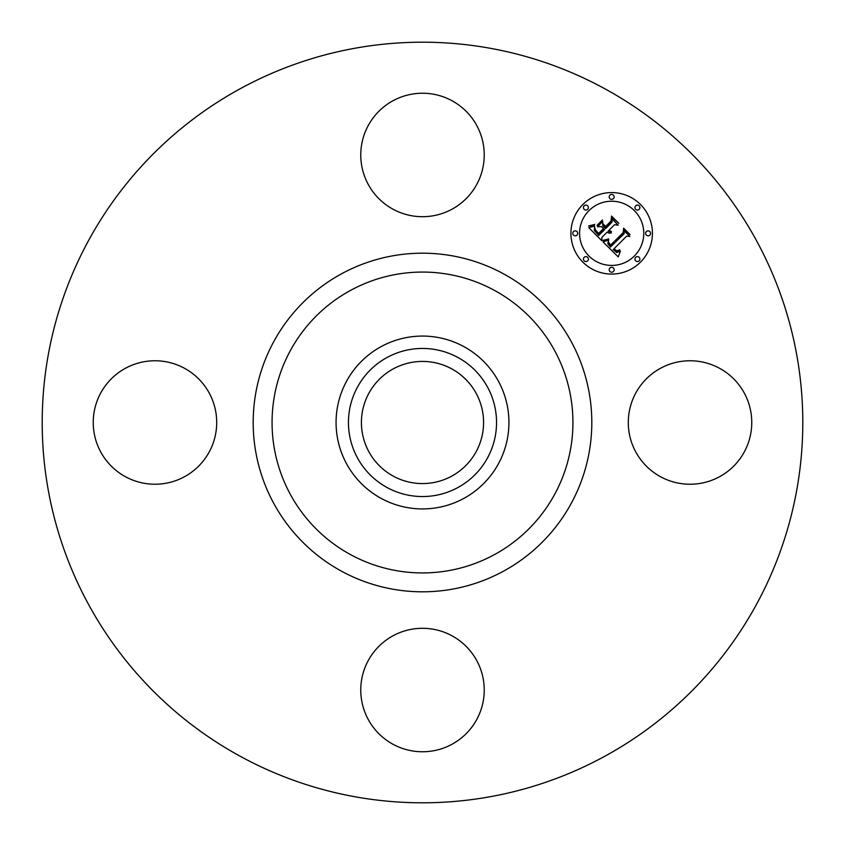 <?xml version="1.0" encoding="UTF-8"?>
<svg xmlns="http://www.w3.org/2000/svg" width="845" height="845" viewBox="0 0 845 845"><rect width="100%" height="100%" fill="white"/><g stroke="black" fill="none" stroke-linecap="round" stroke-linejoin="round"><path stroke-width="0.63" stroke-dasharray="4.22 3.17" d="M635.852 392.904A61.738 61.738 0 0 1 719.623 368.325A61.738 61.738 0 0 1 744.213 452.096A61.738 61.738 0 0 1 660.431 476.675A61.738 61.738 0 0 1 635.852 392.904M240.17 756.243A380.303 380.303 0 0 1 88.757 240.17A380.303 380.303 0 0 1 604.83 88.757A380.303 380.303 0 0 1 756.243 604.83A380.303 380.303 0 0 1 240.17 756.243M451.779 368.895A61.083 61.083 0 0 1 476.105 451.779A61.083 61.083 0 0 1 393.221 476.105A61.083 61.083 0 0 1 368.895 393.221A61.083 61.083 0 0 1 451.779 368.895M452.096 635.852A61.738 61.738 0 0 1 476.675 719.623A61.738 61.738 0 0 1 392.904 744.213A61.738 61.738 0 0 1 368.325 660.431A61.738 61.738 0 0 1 452.096 635.852M209.148 452.096A61.738 61.738 0 0 1 125.377 476.675A61.738 61.738 0 0 1 100.787 392.904A61.738 61.738 0 0 1 184.569 368.325A61.738 61.738 0 0 1 209.148 452.096M392.904 209.148A61.738 61.738 0 0 1 368.325 125.377A61.738 61.738 0 0 1 452.096 100.787A61.738 61.738 0 0 1 476.675 184.569A61.738 61.738 0 0 1 392.904 209.148M582.86 204.511A40.75 40.75 0 0 0 582.86 262.14A40.75 40.75 0 0 0 640.489 262.14A40.75 40.75 0 0 0 640.489 204.511A40.75 40.75 0 0 0 582.86 204.511M634.373 256.024A32.099 32.099 0 0 0 634.373 210.627A32.099 32.099 0 0 0 588.976 210.627A32.099 32.099 0 0 0 588.976 256.024A32.099 32.099 0 0 0 634.373 256.024M587.666 260.83A2.472 2.472 0 0 0 587.666 257.334A2.472 2.472 0 0 0 584.17 257.334A2.472 2.472 0 0 0 584.17 260.83A2.472 2.472 0 0 0 587.666 260.83M587.666 209.317A2.472 2.472 0 0 0 587.666 205.821A2.472 2.472 0 0 0 584.17 205.821A2.472 2.472 0 0 0 584.17 209.317A2.472 2.472 0 0 0 587.666 209.317M576.998 235.079A2.472 2.472 0 0 0 576.998 231.583A2.472 2.472 0 0 0 573.501 231.583A2.472 2.472 0 0 0 573.501 235.079A2.472 2.472 0 0 0 576.998 235.079M639.179 209.317A2.472 2.472 0 0 0 639.179 205.821A2.472 2.472 0 0 0 635.683 205.821A2.472 2.472 0 0 0 635.683 209.317A2.472 2.472 0 0 0 639.179 209.317M613.417 198.649A2.472 2.472 0 0 0 613.417 195.153A2.472 2.472 0 0 0 609.921 195.153A2.472 2.472 0 0 0 609.921 198.649A2.472 2.472 0 0 0 613.417 198.649M635.683 257.334A2.472 2.472 0 0 0 635.683 260.83A2.472 2.472 0 0 0 639.179 260.83A2.472 2.472 0 0 0 639.179 257.334A2.472 2.472 0 0 0 635.683 257.334M609.921 268.002A2.472 2.472 0 0 0 609.921 271.498A2.472 2.472 0 0 0 613.417 271.498A2.472 2.472 0 0 0 613.417 268.002A2.472 2.472 0 0 0 609.921 268.002M646.351 231.583A2.472 2.472 0 0 0 646.351 235.079A2.472 2.472 0 0 0 649.847 235.079A2.472 2.472 0 0 0 649.847 231.583A2.472 2.472 0 0 0 646.351 231.583M601.883 240.783L601.809 237.456L607.122 232.143L609.234 233.209L611.4 232.85L608.178 231.086L608.77 230.495L611.516 231.625L609.108 230.157L614.526 224.738L618.213 225.15L612.034 218.971L612.012 222.224L605.664 228.572L602.781 225.689L602.749 221.474L597.478 226.756L601.619 226.64L603.52 228.541L598.661 233.4L595.471 230.072L594.679 227.537L595.028 230.125L598.64 234.054L603.837 228.858L604.608 229.629L598.714 235.523L594.278 230.41L594.658 225.995L588.817 227.706L601.883 240.783M603.045 241.934L618.255 256.901L620.336 251.166L616.744 252.528L613.153 249.634L613.914 249.159L617.051 251.377L619.786 250.363L619.776 249.782L616.681 250.796L614.104 248.683L626.631 236.156L629.863 236.452L624.106 230.696L624.223 233.558L610.417 247.046L607.766 243.603L608.685 239.948L603.045 241.934M597.003 225.393L602.443 219.953L597.003 225.393M603.045 240.35L604.46 240.614L608.759 238.945L603.045 240.35M588.627 225.985L592.06 225.985L594.743 224.4L588.627 225.985M608.368 241.754L608.453 243.455L610.608 245.906L623.726 232.787L623.969 229.175L630.053 234.572L623.621 228.139L623.251 232.512L610.576 245.156L608.368 241.754M603.055 223.84L605.611 227.083L611.495 221.2L611.917 217.123L618.846 223.365L611.558 216.077L611.03 221.041L605.633 226.428L603.055 223.84"/><path stroke-width="1.27" d="M635.852 392.904A61.738 61.738 0 0 1 719.623 368.325A61.738 61.738 0 0 1 744.213 452.096A61.738 61.738 0 0 1 660.431 476.675A61.738 61.738 0 0 1 635.852 392.904M240.17 756.243A380.303 380.303 0 0 1 88.757 240.17A380.303 380.303 0 0 1 604.83 88.757A380.303 380.303 0 0 1 756.243 604.83A380.303 380.303 0 0 1 240.17 756.243M393.221 476.105A61.083 61.083 0 0 1 368.895 393.221A61.083 61.083 0 0 1 451.779 368.895A61.083 61.083 0 0 1 476.105 451.779A61.083 61.083 0 0 1 393.221 476.105M386.999 357.519A74.043 74.043 0 0 0 357.519 458.001A74.043 74.043 0 0 0 458.001 487.48A74.043 74.043 0 0 0 487.48 386.999A74.043 74.043 0 0 0 386.999 357.519M463.937 498.349A86.433 86.433 0 0 1 346.651 381.063A86.433 86.433 0 0 1 463.937 346.651A86.433 86.433 0 0 1 498.349 463.937A86.433 86.433 0 0 1 336.067 422.5A86.433 86.433 0 0 1 463.937 346.651A86.433 86.433 0 0 1 463.937 498.349M392.904 209.148A61.738 61.738 0 0 1 368.325 125.377A61.738 61.738 0 0 1 452.096 100.787A61.738 61.738 0 0 1 476.675 184.569A61.738 61.738 0 0 1 392.904 209.148M209.148 452.096A61.738 61.738 0 0 1 125.377 476.675A61.738 61.738 0 0 1 100.787 392.904A61.738 61.738 0 0 1 184.569 368.325A61.738 61.738 0 0 1 209.148 452.096M452.096 635.852A61.738 61.738 0 0 1 476.675 719.623A61.738 61.738 0 0 1 392.904 744.213A61.738 61.738 0 0 1 368.325 660.431A61.738 61.738 0 0 1 452.096 635.852M640.489 262.14A40.75 40.75 0 0 1 582.86 262.14A40.75 40.75 0 0 1 582.86 204.511A40.75 40.75 0 0 1 640.489 204.511A40.75 40.75 0 0 1 640.489 262.14M588.976 210.627A32.099 32.099 0 0 1 634.373 210.627A32.099 32.099 0 0 1 634.373 256.024A32.099 32.099 0 0 1 588.976 256.024A32.099 32.099 0 0 1 588.976 210.627M603.045 241.934L608.685 239.948L607.766 243.603L610.417 247.046L624.223 233.558L624.106 230.696L629.863 236.452L626.631 236.156L614.104 248.683L616.681 250.796L619.776 249.782L619.786 250.363L617.051 251.377L613.914 249.159L613.153 249.634L616.744 252.528L620.336 251.166L618.255 256.901L603.045 241.934M603.045 240.35L608.759 238.945L604.46 240.614L603.045 240.35M608.368 241.754L610.576 245.156L623.251 232.512L623.621 228.139L630.053 234.572L623.969 229.175L623.726 232.787L610.608 245.906L608.453 243.455L608.368 241.754M601.883 240.783L588.817 227.706L594.658 225.995L594.278 230.41L598.714 235.523L604.608 229.629L603.837 228.858L598.64 234.054L595.028 230.125L594.679 227.537L595.471 230.072L598.661 233.4L603.52 228.541L601.619 226.64L597.478 226.756L602.749 221.474L602.781 225.689L605.664 228.572L612.012 222.224L612.034 218.971L618.213 225.15L614.526 224.738L609.108 230.157L611.516 231.625L608.77 230.495L608.178 231.086L611.4 232.85L609.234 233.209L607.122 232.143L601.809 237.456L601.883 240.783M588.627 225.985L594.743 224.4L592.06 225.985L588.627 225.985M597.003 225.393L602.443 219.953L597.003 225.393M603.055 223.84L605.633 226.428L611.03 221.041L611.558 216.077L618.846 223.365L611.917 217.123L611.495 221.2L605.611 227.083L603.055 223.84M584.17 257.334A2.472 2.472 0 0 1 587.666 257.334A2.472 2.472 0 0 1 587.666 260.83A2.472 2.472 0 0 1 584.17 260.83A2.472 2.472 0 0 1 584.17 257.334M584.17 205.821A2.472 2.472 0 0 1 587.666 205.821A2.472 2.472 0 0 1 587.666 209.317A2.472 2.472 0 0 1 584.17 209.317A2.472 2.472 0 0 1 584.17 205.821M573.501 231.583A2.472 2.472 0 0 1 576.998 231.583A2.472 2.472 0 0 1 576.998 235.079A2.472 2.472 0 0 1 573.501 235.079A2.472 2.472 0 0 1 573.501 231.583M635.683 205.821A2.472 2.472 0 0 1 639.179 205.821A2.472 2.472 0 0 1 639.179 209.317A2.472 2.472 0 0 1 635.683 209.317A2.472 2.472 0 0 1 635.683 205.821M609.921 195.153A2.472 2.472 0 0 1 613.417 195.153A2.472 2.472 0 0 1 613.417 198.649A2.472 2.472 0 0 1 609.921 198.649A2.472 2.472 0 0 1 609.921 195.153M639.179 260.83A2.472 2.472 0 0 1 635.683 260.83A2.472 2.472 0 0 1 635.683 257.334A2.472 2.472 0 0 1 639.179 257.334A2.472 2.472 0 0 1 639.179 260.83M613.417 271.498A2.472 2.472 0 0 1 609.921 271.498A2.472 2.472 0 0 1 609.921 268.002A2.472 2.472 0 0 1 613.417 268.002A2.472 2.472 0 0 1 613.417 271.498M649.847 235.079A2.472 2.472 0 0 1 646.351 235.079A2.472 2.472 0 0 1 646.351 231.583A2.472 2.472 0 0 1 649.847 231.583A2.472 2.472 0 0 1 649.847 235.079M494.621 290.479A150.442 150.442 0 0 1 554.521 494.621A150.442 150.442 0 0 1 350.379 554.521A150.442 150.442 0 0 1 290.479 350.379A150.442 150.442 0 0 1 494.621 290.479M503.673 273.917A169.306 169.306 0 0 1 571.083 503.673A169.306 169.306 0 0 1 341.327 571.083A169.306 169.306 0 0 1 273.917 341.327A169.306 169.306 0 0 1 503.673 273.917"/></g></svg>
